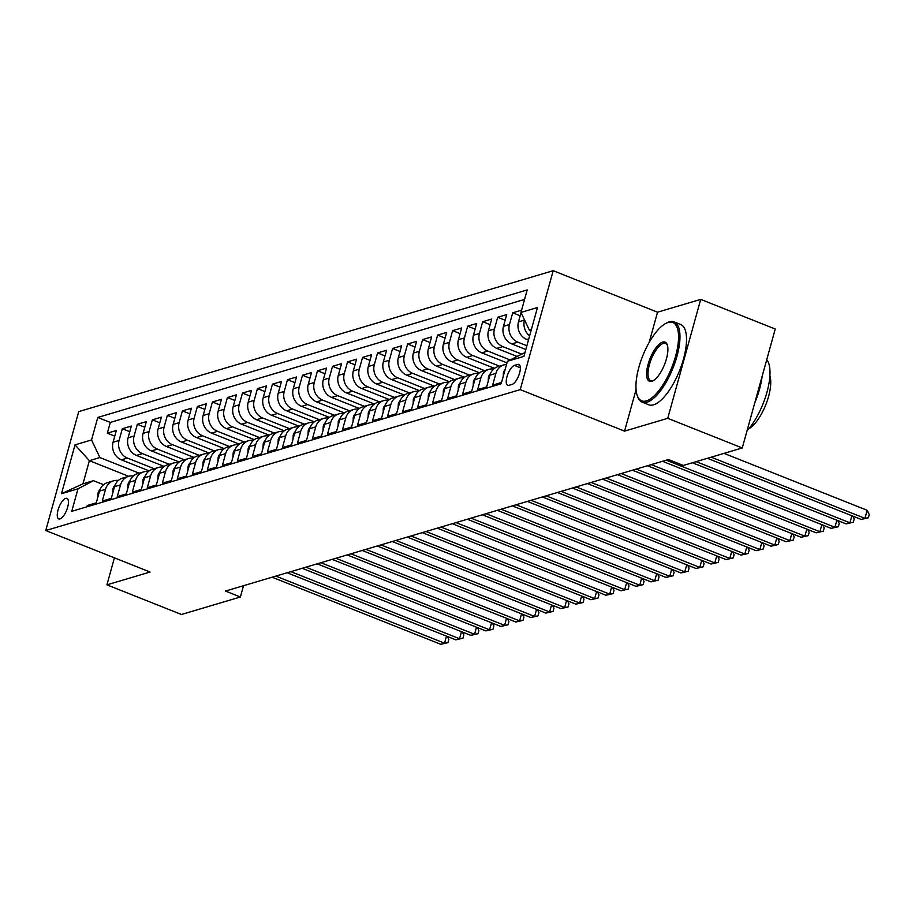 <?xml version="1.0" encoding="UTF-8"?>
<svg xmlns="http://www.w3.org/2000/svg" width="915" height="915" viewBox="0 0 915 915"><rect width="100%" height="100%" fill="white"/><g stroke="black" fill="none" stroke-linecap="round" stroke-linejoin="round"><path stroke-width="1.37" d="M59.99 518.931A11.06 4.106 -68.3 0 0 67.195 508.694A11.06 4.106 -68.3 0 0 66.932 498.366A11.06 4.106 -68.3 0 0 65.697 498.355A11.06 4.106 -68.3 0 0 58.491 508.603A11.06 4.106 -68.3 0 0 58.754 518.919A11.06 4.106 -68.3 0 0 59.99 518.931M553.198 270.703L78.736 411.601L45.75 530.528L520.223 389.63L553.198 270.703L657.542 312.198L649.158 342.427M636.074 389.618L624.556 431.137L667.733 418.315L700.707 299.388L657.542 312.198M700.707 299.388L775.245 329.023L742.259 447.961L667.733 418.315M86.902 506.807L87.257 505.515L96.269 502.85L99.518 491.115L105.522 489.331A13.817 12.318 -106.5 0 1 113.517 480.821A13.817 12.318 -106.5 0 1 118.321 480.489M105.522 489.331L102.274 501.065L111.275 498.389L114.535 486.654L120.54 484.87A13.817 12.318 -106.5 0 1 128.535 476.36A13.817 12.318 -106.5 0 1 133.327 476.029M120.54 484.87L117.28 496.605L126.293 493.928L129.553 482.194L135.557 480.409A13.817 12.318 -106.5 0 1 143.541 471.911A13.817 12.318 -106.5 0 1 148.344 471.568M135.557 480.409L132.298 492.144L141.31 489.468L144.559 477.733L150.575 475.949A13.817 12.318 -106.5 0 1 158.558 467.451A13.817 12.318 -106.5 0 1 163.362 467.108M150.575 475.949L147.315 487.684L156.328 485.007L159.576 473.272L165.581 471.5A13.817 12.318 -106.5 0 1 173.576 462.99A13.817 12.318 -106.5 0 1 178.379 462.658M165.581 471.5L162.332 483.223L171.334 480.547L174.593 468.823L180.598 467.039A13.817 12.318 -106.5 0 1 188.593 458.529A13.817 12.318 -106.5 0 1 193.397 458.198M180.598 467.039L177.35 478.762L186.351 476.097L189.611 464.363L195.616 462.578A13.817 12.318 -106.5 0 1 203.599 454.069A13.817 12.318 -106.5 0 1 208.403 453.737M195.616 462.578L192.356 474.313L201.369 471.637L204.617 459.902L210.633 458.118A13.817 12.318 -106.5 0 1 218.616 449.608A13.817 12.318 -106.5 0 1 223.42 449.276M210.633 458.118L207.373 469.853L216.386 467.176L219.634 455.441L225.639 453.657A13.817 12.318 -106.5 0 1 233.634 445.159A13.817 12.318 -106.5 0 1 238.438 444.816M225.639 453.657L222.391 465.392L231.404 462.716L234.652 450.981L240.656 449.196A13.817 12.318 -106.5 0 1 248.651 440.698A13.817 12.318 -106.5 0 1 253.455 440.355M240.656 449.196L237.408 460.931L246.41 458.255L249.669 446.52L255.674 444.736A13.817 12.318 -106.5 0 1 263.669 436.238A13.817 12.318 -106.5 0 1 268.461 435.895M255.674 444.736L252.414 456.471L261.427 453.794L264.687 442.071L270.691 440.287A13.817 12.318 -106.5 0 1 278.675 431.777A13.817 12.318 -106.5 0 1 283.478 431.445M270.691 440.287L267.432 452.01L276.444 449.345L279.693 437.61L285.697 435.826A13.817 12.318 -106.5 0 1 293.692 427.316A13.817 12.318 -106.5 0 1 298.496 426.985M285.697 435.826L282.449 447.561L291.462 444.884L294.71 433.15L300.715 431.365A13.817 12.318 -106.5 0 1 308.71 422.856A13.817 12.318 -106.5 0 1 313.513 422.524M300.715 431.365L297.466 443.1L306.468 440.424L309.728 428.689L315.732 426.905A13.817 12.318 -106.5 0 1 323.727 418.395A13.817 12.318 -106.5 0 1 328.519 418.063M315.732 426.905L312.484 438.64L321.485 435.963L324.745 424.228L330.75 422.444A13.817 12.318 -106.5 0 1 338.733 413.946A13.817 12.318 -106.5 0 1 343.537 413.603M330.75 422.444L327.49 434.179L336.503 431.503L339.751 419.768L345.767 417.983A13.817 12.318 -106.5 0 1 353.75 409.485A13.817 12.318 -106.5 0 1 358.554 409.142M345.767 417.983L342.507 429.718L351.52 427.042L354.768 415.319L360.773 413.534A13.817 12.318 -106.5 0 1 368.768 405.025A13.817 12.318 -106.5 0 1 373.572 404.693M360.773 413.534L357.525 425.258L366.538 422.581L369.786 410.858L375.791 409.074A13.817 12.318 -106.5 0 1 383.785 400.564A13.817 12.318 -106.5 0 1 388.589 400.232M375.791 409.074L372.542 420.809L381.544 418.132L384.803 406.397L390.808 404.613A13.817 12.318 -106.5 0 1 398.803 396.103A13.817 12.318 -106.5 0 1 403.595 395.772M390.808 404.613L387.548 416.348L396.561 413.672L399.821 401.937L405.825 400.152A13.817 12.318 -106.5 0 1 413.809 391.643A13.817 12.318 -106.5 0 1 418.613 391.311M405.825 400.152L402.566 411.887L411.578 409.211L414.827 397.476L420.831 395.692A13.817 12.318 -106.5 0 1 428.826 387.194A13.817 12.318 -106.5 0 1 433.63 386.851M420.831 395.692L417.583 407.427L426.596 404.75L429.844 393.015L435.849 391.231A13.817 12.318 -106.5 0 1 443.844 382.733A13.817 12.318 -106.5 0 1 448.647 382.39M435.849 391.231L432.601 402.966L441.602 400.29L444.862 388.566L450.866 386.782A13.817 12.318 -106.5 0 1 458.861 378.272A13.817 12.318 -106.5 0 1 463.653 377.941M450.866 386.782L447.607 398.505L456.619 395.829L459.879 384.106L465.884 382.321A13.817 12.318 -106.5 0 1 473.867 373.812A13.817 12.318 -106.5 0 1 478.671 373.48M465.884 382.321L462.624 394.056L471.637 391.38L474.885 379.645L480.901 377.861A13.817 12.318 -106.5 0 1 488.885 369.351A13.817 12.318 -106.5 0 1 493.688 369.019M480.901 377.861L477.641 389.596L486.654 386.919L489.902 375.184L495.907 373.4A13.817 12.318 -106.5 0 1 503.902 364.891A13.817 12.318 -106.5 0 1 506.533 364.456M495.907 373.4L492.659 385.135L501.534 382.493M521.584 310.174L512.709 312.816L520.155 315.767M525.839 349.507L511.817 343.926A13.817 12.318 73.5 0 1 503.456 326.323L506.704 314.588L497.703 317.265L505.149 320.227M516.826 356.358L496.799 348.386A13.817 12.318 73.5 0 1 488.438 330.784L491.698 319.049L482.685 321.725L490.131 324.688M506.979 362.866L481.782 352.847A13.817 12.318 73.5 0 1 473.421 335.245L476.681 323.51L467.668 326.186L475.114 329.148M494.535 368.345L466.764 357.308A13.817 12.318 73.5 0 1 458.415 339.705L461.663 327.97L452.651 330.647L460.096 333.609M479.517 372.805L451.758 361.757A13.817 12.318 73.5 0 1 443.398 344.166L446.646 332.431L437.644 335.107L445.09 338.07M464.5 377.266L436.741 366.217A13.817 12.318 73.5 0 1 428.38 348.615L431.628 336.892L422.627 339.568L430.073 342.519M449.482 381.715L421.724 370.678A13.817 12.318 73.5 0 1 413.363 353.076L416.622 341.352L407.61 344.017L415.055 346.979M434.465 386.176L406.706 375.139A13.817 12.318 73.5 0 1 398.345 357.536L401.605 345.801L392.592 348.478L400.038 351.44M419.459 390.636L391.7 379.599A13.817 12.318 73.5 0 1 383.339 361.997L386.588 350.262L377.575 352.938L385.021 355.901M404.441 395.097L376.683 384.06A13.817 12.318 73.5 0 1 368.322 366.457L371.57 354.723L362.569 357.399L370.015 360.361M389.424 399.558L361.665 388.509A13.817 12.318 73.5 0 1 353.304 370.918L356.564 359.183L347.551 361.86L354.997 364.822M374.407 404.018L346.648 392.97A13.817 12.318 73.5 0 1 338.287 375.367L341.547 363.644L332.534 366.32L339.98 369.283M359.401 408.467L331.63 397.43A13.817 12.318 73.5 0 1 323.281 379.828L326.529 368.104L317.516 370.769L324.962 373.732M344.383 412.928L316.624 401.891A13.817 12.318 73.5 0 1 308.263 384.289L311.512 372.554L302.51 375.23L309.956 378.192M329.366 417.389L301.607 406.351A13.817 12.318 73.5 0 1 293.246 388.749L296.494 377.014L287.493 379.691L294.939 382.653M314.348 421.849L286.589 410.812A13.817 12.318 73.5 0 1 278.229 393.21L281.488 381.475L272.476 384.151L279.921 387.114M299.342 426.31L271.572 415.261A13.817 12.318 73.5 0 1 263.211 397.67L266.471 385.936L257.458 388.612L264.904 391.574M284.325 430.771L256.566 419.722A13.817 12.318 73.5 0 1 248.205 402.131L251.453 390.396L242.452 393.073L249.886 396.035M269.307 435.231L241.549 424.183A13.817 12.318 73.5 0 1 233.188 406.58L236.436 394.857L227.435 397.522L234.881 400.484M254.29 439.68L226.531 428.643A13.817 12.318 73.5 0 1 218.17 411.041L221.43 399.306L212.417 401.982L219.863 404.945M239.273 444.141L211.514 433.104A13.817 12.318 73.5 0 1 203.153 415.501L206.413 403.767L197.4 406.443L204.846 409.405M224.267 448.602L196.496 437.564A13.817 12.318 73.5 0 1 188.147 419.962L191.395 408.227L182.382 410.904L189.828 413.866M209.249 453.062L181.49 442.025A13.817 12.318 73.5 0 1 173.129 424.423L176.378 412.688L167.376 415.364L174.822 418.327M194.232 457.523L166.473 446.474A13.817 12.318 73.5 0 1 158.112 428.883L161.372 417.149L152.359 419.825L159.805 422.787M179.214 461.984L151.455 450.935A13.817 12.318 73.5 0 1 143.095 433.333L146.354 421.609L137.341 424.286L144.787 427.236M164.208 466.433L136.438 455.396A13.817 12.318 73.5 0 1 128.089 437.793L131.337 426.058L122.324 428.735L129.77 431.697M742.259 447.961L683.322 465.46L668.419 459.524L225.479 591.067L240.393 596.992L243.516 585.703M517.707 364.422L514.402 365.405A10.705 3.969 -68.3 0 0 507.425 375.322A10.705 3.969 -68.3 0 0 507.676 385.318A10.705 3.969 -68.3 0 0 508.877 385.329L512.171 384.357A10.705 3.969 -68.3 0 0 519.16 374.429A10.705 3.969 -68.3 0 0 518.897 364.433A10.705 3.969 -68.3 0 0 517.707 364.422L519.777 365.245M128.718 476.315L89.384 460.668L82.968 483.818L93.479 480.695L77.992 488.804L71.747 511.313L501.168 383.785L507.413 361.288L524.993 352.55M77.992 488.804L61.477 493.711L75.019 444.85L91.534 439.955L97.779 417.446L527.2 289.929L520.967 312.427L537.482 307.52L523.929 356.381L507.413 361.288M154.235 468.732L127.437 458.072A13.817 12.318 -106.5 0 1 119.076 440.47L122.324 428.735M149.191 470.893L121.432 459.856L127.437 458.072M169.252 464.271L142.443 453.611A13.817 12.318 -106.5 0 1 134.093 436.009L137.341 424.286M184.27 459.81L157.46 449.151A13.817 12.318 -106.5 0 1 149.099 431.548L152.359 419.825M199.276 455.35L172.478 444.69A13.817 12.318 -106.5 0 1 164.117 427.099L167.376 415.364M214.293 450.901L187.495 440.241A13.817 12.318 -106.5 0 1 179.134 422.639L182.382 410.904M229.31 446.44L202.512 435.78A13.817 12.318 -106.5 0 1 194.152 418.178L197.4 406.443M244.328 441.979L217.518 431.32A13.817 12.318 -106.5 0 1 209.158 413.717L212.417 401.982M259.345 437.519L232.536 426.859A13.817 12.318 -106.5 0 1 224.175 409.257L227.435 397.522M274.351 433.058L247.553 422.398A13.817 12.318 -106.5 0 1 239.192 404.796L242.452 393.073M289.369 428.597L262.571 417.938A13.817 12.318 -106.5 0 1 254.21 400.347L257.458 388.612M304.386 424.148L277.577 413.488A13.817 12.318 -106.5 0 1 269.227 395.886L272.476 384.151M319.404 419.688L292.594 409.028A13.817 12.318 -106.5 0 1 284.233 391.426L287.493 379.691M334.41 415.227L307.612 404.567A13.817 12.318 -106.5 0 1 299.251 386.965L302.51 375.23M349.427 410.766L322.629 400.107A13.817 12.318 -106.5 0 1 314.268 382.504L317.516 370.769M364.445 406.306L337.646 395.646A13.817 12.318 -106.5 0 1 329.286 378.044L332.534 366.32M379.462 401.845L352.652 391.185A13.817 12.318 -106.5 0 1 344.292 373.594L347.551 361.86M394.479 397.396L367.67 386.736A13.817 12.318 -106.5 0 1 359.309 369.134L362.569 357.399M409.485 392.935L382.687 382.276A13.817 12.318 -106.5 0 1 374.327 364.673L377.575 352.938M424.503 388.475L397.705 377.815A13.817 12.318 -106.5 0 1 389.344 360.213L392.592 348.478M439.52 384.014L412.711 373.354A13.817 12.318 -106.5 0 1 404.361 355.752L407.61 344.017M454.538 379.553L427.728 368.894A13.817 12.318 -106.5 0 1 419.367 351.291L422.627 339.568M469.544 375.093L442.746 364.433A13.817 12.318 -106.5 0 1 434.385 346.842L437.644 335.107M484.561 370.644L457.763 359.972A13.817 12.318 -106.5 0 1 449.402 342.382L452.651 330.647M499.579 366.183L472.769 355.523A13.817 12.318 -106.5 0 1 464.42 337.921L467.668 326.186M510.044 359.915L487.787 351.063A13.817 12.318 -106.5 0 1 479.426 333.46L482.685 321.725M521.356 353.979L502.804 346.602A13.817 12.318 -106.5 0 1 494.443 329L497.703 317.265M526.88 345.744L517.821 342.141A13.817 12.318 -106.5 0 1 509.461 324.539L512.709 312.816M528.447 340.106L526.823 339.465A13.817 12.318 -106.5 0 1 518.473 321.863L521.035 312.598M529.625 335.839A13.817 12.318 -106.5 0 1 524.478 320.078L524.524 319.918M524.569 299.411L110.303 422.433L107.318 433.195L114.764 436.158M121.432 459.856A13.817 12.318 73.5 0 1 113.071 442.254L116.319 430.519L107.318 433.195M93.479 480.695L103.578 484.71M531.409 329.411L529.316 330.029L520.967 312.427M531.043 330.715L529.316 330.029M114.409 557.841L106.929 584.845L181.456 614.491L240.393 596.992M106.929 584.845L150.094 572.035L45.75 530.528M624.556 431.137L520.223 389.63M139.217 473.192L99.895 457.546L89.384 460.668L75.019 444.85M503.902 364.891L497.897 366.675A13.817 12.318 73.5 0 0 489.902 375.184M488.885 369.351L482.88 371.135A13.817 12.318 73.5 0 0 474.885 379.645M473.867 373.812L467.862 375.596A13.817 12.318 73.5 0 0 459.879 384.106M458.861 378.272L452.845 380.057A13.817 12.318 73.5 0 0 444.862 388.566M443.844 382.733L437.839 384.517A13.817 12.318 73.5 0 0 429.844 393.015M428.826 387.194L422.822 388.978A13.817 12.318 73.5 0 0 414.827 397.476M413.809 391.643L407.804 393.427A13.817 12.318 73.5 0 0 399.821 401.937M398.803 396.103L392.787 397.888A13.817 12.318 73.5 0 0 384.803 406.397M383.785 400.564L377.781 402.348A13.817 12.318 73.5 0 0 369.786 410.858M368.768 405.025L362.763 406.809A13.817 12.318 73.5 0 0 354.768 415.319M353.75 409.485L347.746 411.27A13.817 12.318 73.5 0 0 339.751 419.768M338.733 413.946L332.728 415.73A13.817 12.318 73.5 0 0 324.745 424.228M323.727 418.395L317.722 420.179A13.817 12.318 73.5 0 0 309.728 428.689M308.71 422.856L302.705 424.64A13.817 12.318 73.5 0 0 294.71 433.15M293.692 427.316L287.687 429.101A13.817 12.318 73.5 0 0 279.693 437.61M278.675 431.777L272.67 433.561A13.817 12.318 73.5 0 0 264.687 442.071M263.669 436.238L257.653 438.022A13.817 12.318 73.5 0 0 249.669 446.52M248.651 440.698L242.647 442.483A13.817 12.318 73.5 0 0 234.652 450.981M233.634 445.159L227.629 446.932A13.817 12.318 73.5 0 0 219.634 455.441M218.616 449.608L212.612 451.392A13.817 12.318 73.5 0 0 204.617 459.902M203.599 454.069L197.594 455.853A13.817 12.318 73.5 0 0 189.611 464.363M188.593 458.529L182.588 460.314A13.817 12.318 73.5 0 0 174.593 468.823M173.576 462.99L167.571 464.774A13.817 12.318 73.5 0 0 159.576 473.272M158.558 467.451L152.553 469.235A13.817 12.318 73.5 0 0 144.559 477.733M143.541 471.911L137.536 473.684A13.817 12.318 73.5 0 0 129.553 482.194M128.535 476.36L122.519 478.145A13.817 12.318 73.5 0 0 114.535 486.654M110.303 422.433L97.779 417.446M91.534 439.955L99.895 457.546M113.517 480.821L107.513 482.605A13.817 12.318 73.5 0 0 99.518 491.115M61.477 493.711L82.968 483.818M711.184 457.18L864.938 518.336L861.187 519.446L707.432 458.301M724.028 453.371L867.168 510.296L864.938 518.336L868.358 517.799L861.187 519.446M867.168 510.296L869.25 514.585L868.358 517.799M646.367 400.896A42.147 15.635 -68.3 0 0 675.567 356.244A42.147 15.635 -68.3 0 0 668.122 322.469A42.147 15.635 -68.3 0 0 665.72 323.464A42.147 15.635 -68.3 0 0 642.719 355.901A42.147 15.635 -68.3 0 0 637.16 395.28A42.147 15.635 -68.3 0 0 646.367 400.896M665.72 323.464L666.829 322.881A43.188 16.024 111.7 0 1 669.288 321.863A43.188 16.024 111.7 0 1 674.103 321.908A43.188 16.024 111.7 0 1 675.144 362.214A43.188 16.024 111.7 0 1 646.996 402.223A43.188 16.024 111.7 0 1 642.181 402.165A43.188 16.024 111.7 0 1 637.561 396.458L637.16 395.28M651.812 381.292A21.079 7.823 111.7 0 1 648.083 364.399A21.079 7.823 111.7 0 1 662.689 342.073A21.079 7.823 111.7 0 1 667.287 344.886A21.079 7.823 111.7 0 1 664.519 364.57A21.079 7.823 111.7 0 1 653.013 380.789A21.079 7.823 111.7 0 1 651.812 381.292M667.481 345.515A20.038 7.434 -68.3 0 0 665.548 343.422A20.038 7.434 -68.3 0 0 663.318 343.4A20.038 7.434 -68.3 0 0 650.256 361.951A20.038 7.434 -68.3 0 0 650.737 380.663A20.038 7.434 -68.3 0 0 652.967 380.686A20.038 7.434 -68.3 0 0 653.573 380.457M766.747 359.664A43.188 16.024 111.7 0 1 766.942 392.272A43.188 16.024 111.7 0 1 746.995 430.862M762.115 376.351A43.188 16.024 111.7 0 1 754.761 402.886M769.892 375.905A31.099 11.54 111.7 0 1 765.752 404.842A31.099 11.54 111.7 0 1 748.893 428.7M674.103 321.908L680.657 324.516A43.188 16.024 111.7 0 1 681.698 364.822A43.188 16.024 111.7 0 1 653.562 404.83A43.188 16.024 111.7 0 1 648.735 404.773L642.181 402.165M503.25 376.282L503.422 372.657A9.15 8.166 -106.5 0 1 505.137 369.488M696.178 461.64L849.921 522.797L846.169 523.906L692.415 462.761M852.814 516.117L854.233 519.045L853.34 522.259L849.921 522.797L851.876 515.751M853.34 522.259L846.169 523.906M488.21 381.281L488.416 377.117A9.15 8.166 -106.5 0 1 490.451 373.583M666.257 460.176L834.915 527.257L831.152 528.367L662.494 461.286M837.797 520.578L839.215 523.506L838.334 526.72L834.915 527.257L836.87 520.212M838.334 526.72L831.152 528.367M473.204 385.73L473.398 381.578A9.15 8.166 -106.5 0 1 475.434 378.044M651.24 464.637L819.897 531.707L816.146 532.827L647.488 465.746M822.791 525.038L824.209 527.966L823.317 531.18L819.897 531.707L821.853 524.661M823.317 531.18L816.146 532.827M458.186 390.19L458.381 386.038A9.15 8.166 -106.5 0 1 460.428 382.504M636.222 469.086L804.88 536.167L801.128 537.288L632.471 470.207M807.773 529.499L809.192 532.416L808.3 535.641L804.88 536.167L806.836 529.122M808.3 535.641L801.128 537.288M443.169 394.651L443.363 390.488A9.15 8.166 -106.5 0 1 445.411 386.965M621.205 473.547L789.862 540.628L786.111 541.749L617.453 474.668M792.756 533.96L794.174 536.876L793.282 540.09L789.862 540.628L791.818 533.582M793.282 540.09L786.111 541.749M428.151 399.112L428.357 394.948A9.15 8.166 -106.5 0 1 430.393 391.426M606.188 478.007L774.856 545.088L771.093 546.198L602.436 479.128M777.739 538.409L779.157 541.337L778.265 544.551L774.856 545.088L776.801 538.043M778.265 544.551L771.093 546.198M413.145 403.572L413.34 399.409A9.15 8.166 -106.5 0 1 415.376 395.886M591.182 482.468L759.839 549.549L756.087 550.658L587.419 483.578M762.721 542.87L764.151 545.798L763.259 549.011L759.839 549.549L761.795 542.504M763.259 549.011L756.087 550.658M398.128 408.033L398.322 403.87A9.15 8.166 -106.5 0 1 400.37 400.347M576.164 486.929L744.821 554.01L741.07 555.119L572.413 488.038M747.715 547.33L749.133 550.258L748.241 553.472L744.821 554.01L746.777 546.964M748.241 553.472L741.07 555.119M383.111 412.482L383.305 408.33A9.15 8.166 -106.5 0 1 385.352 404.796M561.147 491.389L729.804 558.459L726.053 559.58L557.395 492.499M732.698 551.791L734.116 554.719L733.224 557.933L729.804 558.459L731.76 551.413M733.224 557.933L726.053 559.58M368.093 416.943L368.299 412.791A9.15 8.166 -106.5 0 1 370.335 409.257M546.129 495.839L714.787 562.919L711.035 564.04L542.378 496.959M717.68 556.251L719.099 559.179L718.206 562.393L714.787 562.919L716.742 555.874M718.206 562.393L711.035 564.04M353.087 421.403L353.281 417.24A9.15 8.166 -106.5 0 1 355.317 413.717M531.123 500.299L699.781 567.38L696.029 568.501L527.36 501.42M702.663 560.712L704.093 563.629L703.2 566.843L699.781 567.38L701.736 560.335M703.2 566.843L696.029 568.501M338.07 425.864L338.264 421.701A9.15 8.166 -106.5 0 1 340.311 418.178M516.106 504.76L684.763 571.841L681.012 572.95L512.354 505.881M687.657 565.173L689.075 568.089L688.183 571.303L684.763 571.841L686.719 564.795M688.183 571.303L681.012 572.95M323.052 430.325L323.247 426.161A9.15 8.166 -106.5 0 1 325.294 422.639M501.088 509.22L669.746 576.301L665.994 577.411L497.337 510.33M672.639 569.622L674.058 572.55L673.165 575.764L669.746 576.301L671.702 569.256M673.165 575.764L665.994 577.411M308.035 434.785L308.229 430.622A9.15 8.166 -106.5 0 1 310.276 427.099M486.071 513.681L654.728 580.762L650.977 581.871L482.319 514.79M657.622 574.082L659.04 577.01L658.148 580.224L654.728 580.762L656.684 573.716M658.148 580.224L650.977 581.871M293.017 439.234L293.223 435.082A9.15 8.166 -106.5 0 1 295.259 431.548M471.053 518.142L639.722 585.223L635.959 586.332L467.302 519.251M642.605 578.543L644.023 581.471L643.131 584.685L639.722 585.223L641.667 578.166M643.131 584.685L635.959 586.332M278.011 443.695L278.206 439.543A9.15 8.166 -106.5 0 1 280.242 436.009M456.047 522.591L624.705 589.672L620.953 590.793L452.296 523.712M627.599 583.004L629.017 585.932L628.125 589.146L624.705 589.672L626.661 582.626M628.125 589.146L620.953 590.793M262.994 448.156L263.188 443.992A9.15 8.166 -106.5 0 1 265.236 440.47M441.03 527.051L609.687 594.132L605.936 595.253L437.279 528.172M612.581 587.464L613.999 590.381L613.107 593.595L609.687 594.132L611.643 587.087M613.107 593.595L605.936 595.253M247.976 452.616L248.171 448.453A9.15 8.166 -106.5 0 1 250.218 444.93M426.013 531.512L594.67 598.593L590.918 599.702L422.261 532.633M597.564 591.925L598.982 594.842L598.09 598.055L594.67 598.593L596.626 591.548M598.09 598.055L590.918 599.702M232.959 457.077L233.165 452.914A9.15 8.166 -106.5 0 1 235.201 449.391M410.995 535.973L579.664 603.054L575.901 604.163L407.244 537.082M582.546 596.374L583.964 599.302L583.072 602.516L579.664 603.054L581.608 596.008M583.072 602.516L575.901 604.163M217.953 461.537L218.147 457.374A9.15 8.166 -106.5 0 1 220.183 453.851M395.989 540.433L564.647 607.514L560.895 608.624L392.226 541.543M567.529 600.835L568.958 603.763L568.066 606.977L564.647 607.514L566.602 600.469M568.066 606.977L560.895 608.624M202.936 465.987L203.13 461.835A9.15 8.166 -106.5 0 1 205.177 458.301M380.972 544.894L549.629 611.975L545.878 613.084L377.22 546.003M552.523 605.295L553.941 608.223L553.049 611.437L549.629 611.975L551.585 604.929M553.049 611.437L545.878 613.084M187.918 470.447L188.113 466.295A9.15 8.166 -106.5 0 1 190.16 462.761M365.954 549.355L534.612 616.424L530.86 617.545L362.203 550.464M537.505 609.756L538.924 612.684L538.031 615.898L534.612 616.424L536.567 609.379M538.031 615.898L530.86 617.545M172.901 474.908L173.095 470.745A9.15 8.166 -106.5 0 1 175.142 467.222M350.937 553.804L519.594 620.885L515.843 622.006L347.185 554.925M522.488 614.217L523.906 617.133L523.014 620.347L519.594 620.885L521.55 613.839M523.014 620.347L515.843 622.006M157.883 479.369L158.089 475.205A9.15 8.166 -106.5 0 1 160.125 471.683M335.931 558.264L504.588 625.345L500.825 626.466L332.168 559.385M507.47 618.677L508.889 621.594L508.008 624.808L504.588 625.345L506.544 618.3M508.008 624.808L500.825 626.466M142.877 483.829L143.072 479.666A9.15 8.166 -106.5 0 1 145.108 476.143M320.913 562.725L489.571 629.806L485.819 630.915L317.162 563.834M492.464 623.126L493.883 626.054L492.991 629.268L489.571 629.806L491.527 622.76M492.991 629.268L485.819 630.915M127.86 488.29L128.054 484.126A9.15 8.166 -106.5 0 1 130.102 480.604M305.896 567.186L474.553 634.267L470.802 635.376L302.144 568.295M477.447 627.587L478.865 630.515L477.973 633.729L474.553 634.267L476.509 627.221M477.973 633.729L470.802 635.376M112.842 492.739L113.037 488.587A9.15 8.166 -106.5 0 1 115.084 485.053M290.879 571.646L459.536 638.727L455.784 639.837L287.127 572.756M462.43 632.048L463.848 634.976L462.956 638.19L459.536 638.727L461.492 631.682M462.956 638.19L455.784 639.837M97.825 497.2L98.031 493.048A9.15 8.166 -106.5 0 1 100.067 489.514M275.861 576.107L444.53 643.176L440.767 644.297L272.11 577.216M447.412 636.508L448.83 639.436L447.938 642.65L444.53 643.176L446.474 636.131M447.938 642.65L440.767 644.297M136.438 455.396L142.443 453.611M151.455 450.935L157.46 449.151M166.473 446.474L172.478 444.69M181.49 442.025L187.495 440.241M196.496 437.564L202.512 435.78M211.514 433.104L217.518 431.32M226.531 428.643L232.536 426.859M241.549 424.183L247.553 422.398M256.566 419.722L262.571 417.938M271.572 415.261L277.577 413.488M286.589 410.812L292.594 409.028M301.607 406.351L307.612 404.567M316.624 401.891L322.629 400.107M331.63 397.43L337.646 395.646M346.648 392.97L352.652 391.185M361.665 388.509L367.67 386.736M376.683 384.06L382.687 382.276M391.7 379.599L397.705 377.815M406.706 375.139L412.711 373.354M421.724 370.678L427.728 368.894M436.741 366.217L442.746 364.433M451.758 361.757L457.763 359.972M466.764 357.308L472.769 355.523M481.782 352.847L487.787 351.063M496.799 348.386L502.804 346.602M511.817 343.926L517.821 342.141M526.823 339.465L528.779 338.893M518.473 321.863L524.478 320.078M113.071 442.254L119.076 440.47M128.089 437.793L134.093 436.009M143.095 433.333L149.099 431.548M158.112 428.883L164.117 427.099M173.129 424.423L179.134 422.639M188.147 419.962L194.152 418.178M203.153 415.501L209.158 413.717M218.17 411.041L224.175 409.257M233.188 406.58L239.192 404.796M248.205 402.131L254.21 400.347M263.211 397.67L269.227 395.886M278.229 393.21L284.233 391.426M293.246 388.749L299.251 386.965M308.263 384.289L314.268 382.504M323.281 379.828L329.286 378.044M338.287 375.367L344.292 373.594M353.304 370.918L359.309 369.134M368.322 366.457L374.327 364.673M383.339 361.997L389.344 360.213M398.345 357.536L404.361 355.752M413.363 353.076L419.367 351.291M428.38 348.615L434.385 346.842M443.398 344.166L449.402 342.382M458.415 339.705L464.42 337.921M473.421 335.245L479.426 333.46M488.438 330.784L494.443 329M503.456 326.323L509.461 324.539M520.349 367.773L514.402 365.405M503.422 372.805L504.291 372.542M488.404 377.266L489.411 376.969M473.387 381.727L474.393 381.429M458.369 386.187L459.376 385.878M443.363 390.636L444.37 390.339M428.346 395.097L429.352 394.8M413.328 399.558L414.335 399.26M398.311 404.018L399.317 403.721M383.305 408.479L384.311 408.182M368.288 412.94L369.294 412.631M353.27 417.389L354.277 417.091M338.253 421.849L339.259 421.552M323.235 426.31L324.242 426.013M308.229 430.771L309.236 430.473M293.212 435.231L294.218 434.934M278.194 439.692L279.201 439.383M263.177 444.141L264.183 443.844M248.171 448.602L249.177 448.304M233.153 453.062L234.16 452.765M218.136 457.523L219.143 457.226M203.119 461.984L204.125 461.686M188.113 466.444L189.119 466.147M173.095 470.893L174.102 470.596M158.078 475.354L159.084 475.057M143.06 479.815L144.067 479.517M128.043 484.275L129.049 483.978M113.037 488.736L114.043 488.438M98.019 493.196L99.026 492.899"/></g></svg>
